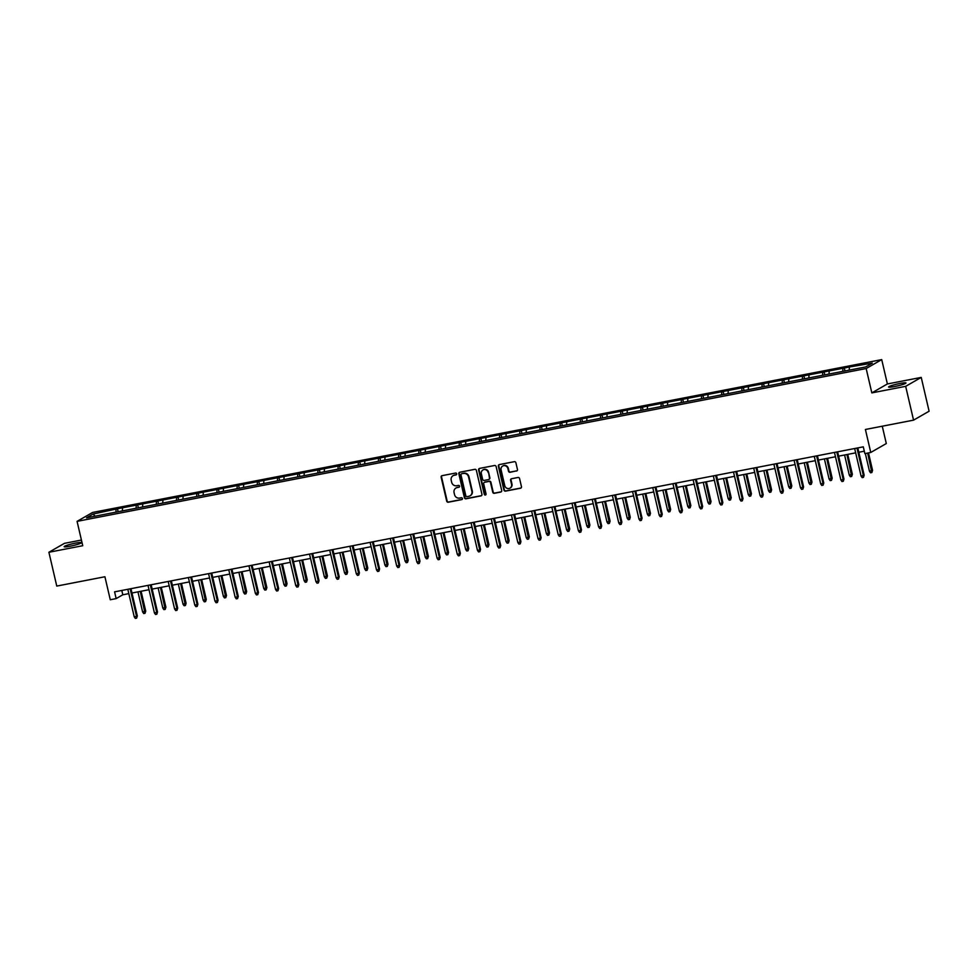 <?xml version="1.0" encoding="UTF-8"?>
<svg xmlns="http://www.w3.org/2000/svg" width="978" height="978" viewBox="0 0 978 978"><rect width="100%" height="100%" fill="white"/><g stroke="black" fill="none" stroke-linecap="round" stroke-linejoin="round"><path stroke-width="1.47" d="M456.702 473.817A0.954 0.905 -119.9 0 0 455.589 473.059L442.093 475.663A1.369 1.284 -119.9 0 0 441.139 477.24L446.701 501.139A1.369 1.284 -119.9 0 0 448.279 502.227L461.775 499.611A0.954 0.905 -119.9 0 0 462.447 498.511A0.954 0.905 -119.9 0 0 461.347 497.753L459.599 498.083A4.389 4.12 -119.9 0 1 454.538 494.623L454.073 492.631A4.389 4.12 -119.9 0 1 457.154 487.594L458.902 487.264A0.954 0.905 -119.9 0 0 459.574 486.164A0.954 0.905 -119.9 0 0 458.474 485.406L456.726 485.736A4.389 4.12 -119.9 0 1 451.665 482.276L451.2 480.284A4.389 4.12 -119.9 0 1 454.281 475.247L456.029 474.917A0.954 0.905 -119.9 0 0 456.702 473.817M899.968 383.462A8.936 0.954 -13.1 0 0 888.574 387.031A8.936 0.954 -13.1 0 0 894.589 386.542A8.936 0.954 -13.1 0 0 905.983 382.973A8.936 0.954 -13.1 0 0 899.968 383.462M75.538 543.12A8.936 0.954 -13.1 0 0 64.145 546.69A8.936 0.954 -13.1 0 0 70.159 546.213A8.936 0.954 -13.1 0 0 81.553 542.643A8.936 0.954 -13.1 0 0 75.538 543.12M81.431 540.052L64.45 543.34L48.9 552.264L56.773 586.079L104.915 576.751L110.269 599.746L116.15 598.609L122.812 594.783L128.827 593.622M921.227 377.41L887.388 383.963L871.838 392.887L905.677 386.334L921.227 377.41L929.1 411.225L913.55 420.149L865.408 429.476L870.762 452.472L886.3 443.547L882.266 426.2M905.677 386.334L913.55 420.149M516.494 471.041A1.369 1.284 -119.9 0 0 517.46 469.464L515.895 462.765A1.369 1.284 -119.9 0 0 514.318 461.677L499.33 464.587A1.369 1.284 -119.9 0 0 498.364 466.164L503.927 490.051A1.369 1.284 -119.9 0 0 505.504 491.139L520.504 488.23A1.369 1.284 -119.9 0 0 521.457 486.665L519.575 478.56A1.369 1.284 -119.9 0 0 517.998 477.484L511.58 478.719A1.369 1.284 -119.9 0 0 510.614 480.296L511.555 484.318A3.667 3.435 -119.9 0 1 509.978 488.156A3.667 3.435 -119.9 0 1 504.758 485.626L501.091 469.892A3.667 3.435 -119.9 0 1 502.668 466.054A3.667 3.435 -119.9 0 1 507.888 468.584L508.499 471.2A1.369 1.284 -119.9 0 0 510.076 472.288L516.922 470.797A1.369 1.284 -119.9 0 0 517.069 470.76M870.762 452.472L864.87 453.609L863.293 446.848L114.585 591.849L116.15 598.609M871.838 392.887L866.166 368.535L77.079 521.36L92.629 512.435L881.716 359.611L866.166 368.535M48.9 552.264L82.739 545.712L77.079 521.36M476.384 470.418A1.369 1.284 -119.9 0 0 474.807 469.33L459.819 472.24A1.369 1.284 -119.9 0 0 458.853 473.804L464.416 497.704A1.369 1.284 -119.9 0 0 465.993 498.792L480.993 495.883A1.369 1.284 -119.9 0 0 481.946 494.318L476.384 470.418M479.575 468.413L494.562 465.504A1.369 1.284 -119.9 0 1 496.139 466.592L501.702 490.491A1.369 1.284 -119.9 0 1 500.748 492.056L494.33 493.303A1.369 1.284 -119.9 0 1 492.753 492.227L490.491 482.533A1.369 1.284 -119.9 0 0 488.914 481.445L484.66 482.276A1.369 1.284 -119.9 0 0 483.694 483.841L486.042 493.939A0.954 0.905 -119.9 0 1 485.638 494.941A0.954 0.905 -119.9 0 1 484.269 494.281L478.609 469.978A1.369 1.284 -119.9 0 1 479.575 468.413M865.64 366.946L86.516 517.839L93.154 514.025L117.47 508.78L278.987 477.496L850.787 366.762L872.278 363.131L865.64 366.946M842.73 371.383L842.902 368.828M829.014 374.036L829.185 371.481M822.547 375.295L822.718 372.74M808.83 377.948L808.989 375.393M802.351 379.207L802.522 376.64M788.635 381.86L788.806 379.305M782.168 383.119L782.339 380.552M768.451 385.772L768.61 383.217M761.972 387.019L762.143 384.464M748.256 389.684L748.427 387.117M741.789 390.931L741.96 388.376M728.06 393.596L728.231 391.029M721.593 394.843L721.764 392.288M707.876 397.496L708.048 394.941M701.409 398.755L701.568 396.2M687.681 401.408L687.852 398.853M681.214 402.667L681.385 400.112M667.497 405.32L667.668 402.765M661.03 406.579L661.189 404.012M647.302 409.232L647.473 406.677M640.835 410.491L641.006 407.924M627.118 413.144L627.289 410.589M620.639 414.391L620.81 411.836M606.922 417.056L607.093 414.489M600.455 418.303L600.626 415.748M586.739 420.968L586.91 418.401M580.26 422.215L580.431 419.66M566.543 424.868L566.714 422.313M560.076 426.127L560.247 423.572M546.36 428.78L546.531 426.225M539.88 430.039L540.052 427.472M526.164 432.692L526.335 430.137M519.697 433.951L519.868 431.384M505.981 436.604L506.139 434.049M499.501 437.851L499.672 435.296M485.785 440.516L485.956 437.961M479.318 441.763L479.489 439.208M465.601 444.428L465.76 441.86M459.122 445.675L459.293 443.12M445.406 448.34L445.577 445.772M438.939 449.587L439.098 447.032M425.21 452.239L425.381 449.684M418.743 453.499L418.914 450.944M405.026 456.151L405.198 453.596M398.559 457.411L398.718 454.843M384.831 460.063L385.002 457.508M378.364 461.323L378.535 458.755M364.647 463.975L364.818 461.42M358.18 465.222L358.339 462.667M344.452 467.887L344.623 465.32M337.985 469.134L338.156 466.579M324.268 471.799L324.439 469.232M317.789 473.046L317.96 470.491M304.072 475.699L304.244 473.144M297.605 476.958L297.777 474.403M283.889 479.611L284.06 477.056M277.41 480.87L277.581 478.315M263.693 483.523L263.864 480.968M257.226 484.782L257.397 482.215M243.51 487.435L243.669 484.88M237.031 488.694L237.202 486.127M223.314 491.347L223.485 488.792M216.847 492.594L217.018 490.039M203.131 495.259L203.29 492.692M196.651 496.506L196.822 493.951M182.935 499.171L183.106 496.604M176.468 500.418L176.639 497.863M162.739 503.071L162.91 500.516M156.272 504.33L156.443 501.775M142.556 506.983L142.727 504.428M136.089 508.242L136.248 505.687M122.36 510.895L122.531 508.34M115.893 512.154L116.064 509.587M93.154 514.025L95.062 516.188M887.388 383.963L881.716 359.611M131.981 593.01L149.011 589.71M152.165 589.098L169.206 585.798M172.36 585.199L189.402 581.898M192.544 581.287L209.585 577.986M212.739 577.375L229.781 574.074M232.923 573.463L249.965 570.162M253.119 569.551L270.16 566.25M273.302 565.639L290.344 562.338M293.498 561.727L310.539 558.438M313.681 557.827L330.723 554.526M333.877 553.915L350.919 550.614M354.073 550.003L371.102 546.702M374.256 546.091L391.298 542.79M394.452 542.179L411.481 538.878M414.635 538.267L431.677 534.966M434.831 534.355L451.873 531.066M455.014 530.455L472.056 527.154M475.21 526.543L492.252 523.242M495.394 522.631L512.435 519.33M515.589 518.719L532.631 515.418M535.773 514.807L552.814 511.506M555.969 510.895L573.01 507.594M576.152 506.995L593.194 503.694M596.348 503.083L613.389 499.782M616.531 499.171L633.573 495.87M636.727 495.259L653.769 491.958M656.923 491.347L673.952 488.046M677.106 487.435L694.148 484.134M697.302 483.523L714.331 480.222M717.485 479.623L734.527 476.323M737.681 475.711L754.723 472.411M757.864 471.799L774.906 468.499M778.06 467.887L795.102 464.587M798.244 463.975L815.285 460.675M818.439 460.063L835.481 456.763M838.623 456.151L855.664 452.851M858.818 452.252L864.307 451.188M121.81 590.443L122.812 594.783M849.21 370.124L849.381 367.569M118.155 511.714L117.47 508.78M138.338 507.802L137.666 504.868M158.534 503.89L157.849 500.968M178.717 499.978L178.045 497.056M198.913 496.066L198.228 493.144M219.109 492.166L218.424 489.232M239.292 488.254L238.608 485.32M259.488 484.342L258.803 481.408M279.671 480.43L278.987 477.496M299.867 476.518L299.182 473.596M320.05 472.606L319.366 469.684M340.246 468.706L339.562 465.772M360.43 464.794L359.757 461.861M380.625 460.882L379.941 457.949M400.809 456.97L400.136 454.036M421.005 453.058L420.32 450.124M441.188 449.146L440.516 446.225M461.384 445.234L460.699 442.313M481.567 441.335L480.895 438.401M501.763 437.423L501.078 434.489M521.959 433.511L521.274 430.577M542.142 429.599L541.457 426.665M562.338 425.687L561.653 422.765M582.521 421.775L581.837 418.853M602.717 417.863L602.032 414.941M622.9 413.963L622.216 411.029M643.096 410.051L642.412 407.117M663.28 406.139L662.607 403.205M683.475 402.227L682.791 399.293M703.659 398.315L702.986 395.393M723.854 394.403L723.17 391.481M744.038 390.491L743.366 387.569M764.234 386.591L763.549 383.657M784.429 382.679L783.745 379.745M804.613 378.767L803.928 375.833M824.809 374.855L824.124 371.921M844.992 370.943L844.307 368.021M456.481 474.66A0.954 0.905 -119.9 0 1 456.445 474.672L454.697 475.015A4.389 4.12 -119.9 0 0 453.303 475.577M456.176 487.924A4.389 4.12 -119.9 0 1 457.57 487.362L459.318 487.02A0.954 0.905 -119.9 0 0 459.354 487.007M441.946 475.711A1.369 1.284 -119.9 0 0 441.555 476.995L447.117 500.895A1.369 1.284 -119.9 0 0 448.694 501.983L462.191 499.367A0.954 0.905 -119.9 0 0 462.227 499.355M459.672 472.276A1.369 1.284 -119.9 0 0 459.281 473.572L464.843 497.472A1.369 1.284 -119.9 0 0 466.42 498.548L481.408 495.65A1.369 1.284 -119.9 0 0 481.555 495.601M461.653 473.829A0.954 0.905 -119.9 0 0 460.98 474.929L465.858 495.907A0.954 0.905 -119.9 0 0 466.958 496.665L468.804 496.298A4.389 4.12 -119.9 0 0 471.885 491.274L468.548 476.934A4.389 4.12 -119.9 0 0 463.486 473.462L462.068 473.584A0.954 0.905 -119.9 0 0 461.616 473.829M470.21 495.736A4.389 4.12 -119.9 0 0 472.301 491.029L471.885 491.274M462.068 473.584L463.914 473.23A4.389 4.12 -119.9 0 1 468.963 476.689L472.301 491.029M484.501 482.313A1.369 1.284 -119.9 0 1 485.076 482.032L489.33 481.213A1.369 1.284 -119.9 0 1 490.919 482.288L493.169 491.983A1.369 1.284 -119.9 0 0 494.746 493.059L501.164 491.824A1.369 1.284 -119.9 0 0 501.311 491.775M479.428 468.45A1.369 1.284 -119.9 0 0 479.037 469.746L484.685 494.037A0.954 0.905 -119.9 0 0 485.821 494.795M488.156 472.472A3.667 3.435 -119.9 0 0 482.924 469.953A3.667 3.435 -119.9 0 0 481.359 473.792L482.643 479.33A1.369 1.284 -119.9 0 0 484.22 480.418L488.487 479.587A1.369 1.284 -119.9 0 0 489.44 478.01L488.572 472.227A3.667 3.435 -119.9 0 0 483.144 469.831M489.049 479.306A1.369 1.284 -119.9 0 0 489.868 477.777L489.44 478.01M488.572 472.227L489.868 477.777M502.888 465.944A3.667 3.435 -119.9 0 1 508.315 468.34L508.927 470.956A1.369 1.284 -119.9 0 0 510.504 472.044L516.922 470.797M510.186 488.022A3.667 3.435 -119.9 0 0 511.971 484.073L511.555 484.318M511.433 478.768A1.369 1.284 -119.9 0 0 511.042 480.051L511.971 484.073M499.171 464.623A1.369 1.284 -119.9 0 0 498.792 465.919L504.342 489.819A1.369 1.284 -119.9 0 0 505.932 490.895L520.919 487.998A1.369 1.284 -119.9 0 0 521.066 487.949M145.722 611.116L145.025 613.316L143.729 613.561L142.629 611.996L145.722 611.116L141.089 591.25M145.025 613.316L140.27 591.409M142.629 611.996L137.947 591.861M130.147 588.829L136.553 616.372L137.311 615.944L136.614 618.133L136.553 616.372L134.23 616.825L127.812 589.282M137.311 615.944L130.966 588.67M136.614 618.133L135.319 618.389L134.23 616.825M165.905 607.204L165.209 609.404L163.913 609.649L162.825 608.096L165.905 607.204L161.284 587.338M165.209 609.404L160.465 587.497M162.825 608.096L158.13 587.949M186.101 603.292L185.404 605.492L184.108 605.737L183.008 604.184L186.101 603.292L181.468 583.426M185.404 605.492L180.649 583.585M183.008 604.184L178.326 584.037M150.331 584.93L156.749 612.46L157.507 612.032L156.81 614.233L156.749 612.46L154.414 612.913L148.008 585.37M157.507 612.032L151.162 584.771M156.81 614.233L155.514 614.477L154.414 612.913M170.527 581.018L176.932 608.56L177.69 608.12L176.994 610.321L176.932 608.56L174.61 609.001L168.192 581.47M177.69 608.12L171.346 580.859M176.994 610.321L175.698 610.565L174.61 609.001M206.285 599.38L205.588 601.58L204.292 601.837L203.204 600.272L206.285 599.38L201.664 579.514M205.588 601.58L200.845 579.673M203.204 600.272L198.51 580.125M190.722 577.106L197.128 604.649L197.886 604.208L197.189 606.409L197.128 604.649L194.793 605.101L188.387 577.558M197.886 604.208L191.541 576.947M197.189 606.409L195.893 606.653L194.793 605.101M226.48 595.48L225.784 597.668L224.488 597.925L223.387 596.36L226.48 595.48L221.859 575.602M225.784 597.668L221.028 575.761M223.387 596.36L218.705 576.213M210.906 573.194L217.312 600.736L218.07 600.296L217.373 602.497L217.312 600.736L214.989 601.189L208.571 573.646M218.07 600.296L211.725 573.035M217.373 602.497L216.077 602.741L214.989 601.189M246.664 591.568L245.967 593.756L244.671 594.013L243.583 592.448L246.664 591.568L242.043 571.702M245.967 593.756L241.224 571.861M243.583 592.448L238.889 572.301M231.101 569.282L237.507 596.824L238.265 596.384L237.568 598.585L237.507 596.824L235.172 597.277L228.766 569.734M238.265 596.384L231.92 569.123M237.568 598.585L236.273 598.842L235.172 597.277M266.86 587.656L266.163 589.856L264.867 590.101L263.767 588.536L266.86 587.656L262.238 567.79M266.163 589.856L261.407 567.949M263.767 588.536L259.084 568.401M251.285 565.37L257.691 592.912L258.449 592.485L257.752 594.673L257.691 592.912L255.368 593.365L248.962 565.822M258.449 592.485L252.104 565.211M257.752 594.673L256.456 594.93L255.368 593.365M287.043 583.744L286.346 585.944L285.05 586.189L283.962 584.624L287.043 583.744L282.422 563.878M286.346 585.944L281.603 564.037M283.962 584.624L279.268 564.489M271.481 561.458L277.886 589L278.644 588.573L277.948 590.761L277.886 589L275.551 589.453L269.146 561.91M278.644 588.573L272.3 561.299M277.948 590.761L276.652 591.018L275.551 589.453M307.239 579.832L306.542 582.032L305.246 582.277L304.146 580.724L307.239 579.832L302.618 559.966M306.542 582.032L301.799 560.125M304.146 580.724L299.464 560.577M291.664 557.558L298.07 585.088L298.828 584.661L298.131 586.861L298.07 585.088L295.747 585.541L289.341 557.998M298.828 584.661L292.483 557.399M298.131 586.861L296.835 587.106L295.747 585.541M327.422 575.92L326.725 578.12L325.442 578.377L324.341 576.812L327.422 575.92L322.801 556.054M326.725 578.12L321.982 556.213M324.341 576.812L319.659 556.665M347.618 572.008L346.921 574.208L345.625 574.465L344.525 572.9L347.618 572.008L342.997 552.142M346.921 574.208L342.178 552.301M344.525 572.9L339.843 552.753M367.801 568.108L367.105 570.296L365.821 570.553L364.721 568.988L367.801 568.108L363.18 548.23M367.105 570.296L362.361 548.389M364.721 568.988L360.038 548.841M387.997 564.196L387.3 566.384L386.004 566.641L384.916 565.076L387.997 564.196L383.376 544.33M387.3 566.384L382.557 544.489M384.916 565.076L380.222 544.942M408.193 560.284L407.496 562.484L406.2 562.729L405.1 561.164L408.193 560.284L403.559 540.418M407.496 562.484L402.74 540.577M405.1 561.164L400.418 541.03M428.376 556.372L427.679 558.572L426.384 558.817L425.296 557.264L428.376 556.372L423.755 536.506M427.679 558.572L422.936 536.665M425.296 557.264L420.601 537.118M448.572 552.46L447.875 554.66L446.579 554.905L445.479 553.352L448.572 552.46L443.939 532.594M447.875 554.66L443.12 532.753M445.479 553.352L440.797 533.206M468.755 548.548L468.059 550.748L466.763 551.005L465.675 549.44L468.755 548.548L464.134 528.682M468.059 550.748L463.315 528.841M465.675 549.44L460.98 529.294M488.951 544.648L488.254 546.836L486.958 547.093L485.858 545.528L488.951 544.648L484.318 524.77M488.254 546.836L483.499 524.929M485.858 545.528L481.176 525.382M509.135 540.736L508.438 542.924L507.142 543.181L506.054 541.616L509.135 540.736L504.514 520.858M508.438 542.924L503.694 521.017M506.054 541.616L501.359 521.47M311.86 553.646L318.266 581.189L319.024 580.749L318.327 582.949L318.266 581.189L315.931 581.629L309.525 554.098M319.024 580.749L312.679 553.487M318.327 582.949L317.031 583.194L315.931 581.629M332.043 549.734L338.461 577.277L339.207 576.837L338.51 579.037L338.461 577.277L336.126 577.729L329.72 550.186M339.207 576.837L332.862 549.575M338.51 579.037L337.227 579.282L336.126 577.729M352.239 545.822L358.645 573.365L359.403 572.925L358.706 575.125L358.645 573.365L356.31 573.817L349.904 546.274M359.403 572.925L353.058 545.663M358.706 575.125L357.41 575.37L356.31 573.817M372.422 541.91L378.841 569.453L379.586 569.013L378.889 571.213L378.841 569.453L376.506 569.905L370.1 542.362M379.586 569.013L373.241 541.751M378.889 571.213L377.606 571.47L376.506 569.905M392.618 537.998L399.024 565.541L399.782 565.113L399.085 567.301L399.024 565.541L396.701 565.993L390.283 538.45M399.782 565.113L393.437 537.839M399.085 567.301L397.789 567.558L396.701 565.993M412.802 534.086L419.22 561.629L419.978 561.201L419.281 563.389L419.22 561.629L416.885 562.081L410.479 534.538M419.978 561.201L413.633 533.927M419.281 563.389L417.985 563.646L416.885 562.081M432.997 530.186L439.403 557.717L440.161 557.289L439.464 559.489L439.403 557.717L437.08 558.169L430.662 530.626M440.161 557.289L433.816 530.027M439.464 559.489L438.168 559.734L437.08 558.169M453.181 526.274L459.599 553.817L460.357 553.377L459.66 555.577L459.599 553.817L457.264 554.257L450.858 526.726M460.357 553.377L454.012 526.115M459.66 555.577L458.364 555.822L457.264 554.257M473.376 522.362L479.782 549.905L480.54 549.465L479.843 551.665L479.782 549.905L477.46 550.357L471.041 522.814M480.54 549.465L474.196 522.203M479.843 551.665L478.548 551.91L477.46 550.357M493.572 518.45L499.978 545.993L500.736 545.553L500.039 547.753L499.978 545.993L497.643 546.445L491.237 518.902M500.736 545.553L494.391 518.291M500.039 547.753L498.743 548.01L497.643 546.445M529.33 536.824L528.633 539.012L527.338 539.269L526.237 537.704L529.33 536.824L524.709 516.959M528.633 539.012L523.878 517.117M526.237 537.704L521.555 517.57M513.756 514.538L520.162 542.081L520.919 541.641L520.223 543.841L520.162 542.081L517.839 542.533L511.433 514.99M520.919 541.641L514.575 514.379M520.223 543.841L518.927 544.098L517.839 542.533M549.514 532.912L548.817 535.113L547.521 535.357L546.433 533.792L549.514 532.912L544.893 513.047M548.817 535.113L544.074 513.206M546.433 533.792L541.739 513.658M533.951 510.626L540.357 538.169L541.115 537.741L540.418 539.929L540.357 538.169L538.022 538.621L531.616 511.078M541.115 537.741L534.77 510.467M540.418 539.929L539.122 540.186L538.022 538.621M569.709 529L569.013 531.201L567.717 531.445L566.617 529.893L569.709 529L565.088 509.135M569.013 531.201L564.257 509.293M566.617 529.893L561.934 509.746M554.135 506.714L560.541 534.257L561.299 533.829L560.602 536.017L560.541 534.257L558.218 534.709L551.812 507.166M561.299 533.829L554.954 506.555M560.602 536.017L559.306 536.274L558.218 534.709M589.893 525.088L589.196 527.289L587.9 527.533L586.812 525.981L589.893 525.088L585.272 505.223M589.196 527.289L584.453 505.381M586.812 525.981L582.118 505.834M574.331 502.814L580.736 530.345L581.494 529.917L580.798 532.118L580.736 530.345L578.401 530.797L571.996 503.254M581.494 529.917L575.15 502.655M580.798 532.118L579.502 532.362L578.401 530.797M610.089 521.176L609.392 523.377L608.096 523.633L606.996 522.069L610.089 521.176L605.468 501.311M609.392 523.377L604.649 501.469M606.996 522.069L602.314 501.922M594.514 498.902L600.92 526.445L601.678 526.005L600.981 528.206L600.92 526.445L598.597 526.885L592.191 499.355M601.678 526.005L595.333 498.743M600.981 528.206L599.685 528.45L598.597 526.885M630.272 517.276L629.575 519.465L628.292 519.721L627.191 518.157L630.272 517.276L625.651 497.399M629.575 519.465L624.832 497.557M627.191 518.157L622.509 498.01M614.71 494.99L621.116 522.533L621.874 522.093L621.177 524.294L621.116 522.533L618.781 522.986L612.375 495.443M621.874 522.093L615.529 494.831M621.177 524.294L619.881 524.538L618.781 522.986M650.468 513.364L649.771 515.553L648.475 515.809L647.387 514.245L650.468 513.364L645.847 493.499M649.771 515.553L645.028 493.658M647.387 514.245L642.693 494.098M634.893 491.078L641.311 518.621L642.057 518.181L641.36 520.382L641.311 518.621L638.976 519.073L632.57 491.531M642.057 518.181L635.712 490.919M641.36 520.382L640.077 520.638L638.976 519.073M670.651 509.452L669.954 511.653L668.671 511.897L667.571 510.333L670.651 509.452L666.03 489.587M669.954 511.653L665.211 489.746M667.571 510.333L662.888 490.198M690.847 505.54L690.15 507.741L688.854 507.985L687.766 506.421L690.847 505.54L686.226 485.675M690.15 507.741L685.407 485.834M687.766 506.421L683.072 486.286M711.043 501.628L710.346 503.829L709.05 504.073L707.95 502.521L711.043 501.628L706.409 481.763M710.346 503.829L705.59 481.922M707.95 502.521L703.268 482.374M731.226 497.716L730.529 499.917L729.233 500.161L728.145 498.609L731.226 497.716L726.605 477.851M730.529 499.917L725.786 478.01M728.145 498.609L723.451 478.462M751.422 493.804L750.725 496.005L749.429 496.262L748.329 494.697L751.422 493.804L746.789 473.939M750.725 496.005L745.97 474.098M748.329 494.697L743.647 474.55M771.605 489.905L770.909 492.093L769.613 492.35L768.525 490.785L771.605 489.905L766.984 470.027M770.909 492.093L766.165 470.186M768.525 490.785L763.83 470.638M791.801 485.993L791.104 488.181L789.808 488.438L788.708 486.873L791.801 485.993L787.18 466.127M791.104 488.181L786.349 466.286M788.708 486.873L784.026 466.726M811.985 482.081L811.288 484.281L809.992 484.526L808.904 482.961L811.985 482.081L807.363 462.215M811.288 484.281L806.544 462.374M808.904 482.961L804.209 462.826M832.18 478.169L831.483 480.369L830.188 480.614L829.087 479.049L832.18 478.169L827.559 458.303M831.483 480.369L826.728 458.462M829.087 479.049L824.405 458.914M852.364 474.257L851.667 476.457L850.371 476.702L849.283 475.149L852.364 474.257L847.743 454.391M851.667 476.457L846.924 454.55M849.283 475.149L844.589 455.002M655.089 487.166L661.495 514.709L662.253 514.269L661.556 516.47L661.495 514.709L659.172 515.161L652.754 487.619M662.253 514.269L655.908 487.007M661.556 516.47L660.26 516.726L659.172 515.161M675.272 483.254L681.69 510.797L682.448 510.369L681.752 512.558L681.69 510.797L679.355 511.249L672.95 483.707M682.448 510.369L676.091 483.095M681.752 512.558L680.456 512.814L679.355 511.249M695.468 479.342L701.874 506.885L702.632 506.457L701.935 508.646L701.874 506.885L699.551 507.337L693.133 479.795M702.632 506.457L696.287 479.183M701.935 508.646L700.639 508.902L699.551 507.337M715.651 475.442L722.07 502.973L722.828 502.545L722.131 504.746L722.07 502.973L719.735 503.425L713.329 475.895M722.828 502.545L716.483 475.284M722.131 504.746L720.835 504.99L719.735 503.425M735.847 471.53L742.253 499.073L743.011 498.633L742.314 500.834L742.253 499.073L739.93 499.526L733.512 471.983M743.011 498.633L736.666 471.372M742.314 500.834L741.018 501.078L739.93 499.526M756.043 467.618L762.449 495.161L763.207 494.721L762.51 496.922L762.449 495.161L760.114 495.614L753.708 468.071M763.207 494.721L756.862 467.46M762.51 496.922L761.214 497.166L760.114 495.614M776.226 463.706L782.632 491.249L783.39 490.809L782.693 493.01L782.632 491.249L780.31 491.702L773.891 464.159M783.39 490.809L777.045 463.548M782.693 493.01L781.398 493.267L780.31 491.702M796.422 459.794L802.828 487.337L803.586 486.91L802.889 489.098L802.828 487.337L800.493 487.79L794.087 460.247M803.586 486.91L797.241 459.636M802.889 489.098L801.593 489.355L800.493 487.79M816.606 455.882L823.011 483.425L823.769 482.998L823.073 485.186L823.011 483.425L820.689 483.878L814.283 456.335M823.769 482.998L817.425 455.724M823.073 485.186L821.777 485.443L820.689 483.878M836.801 451.97L843.207 479.513L843.965 479.086L843.268 481.274L843.207 479.513L840.872 479.966L834.466 452.423M843.965 479.086L837.62 451.812M843.268 481.274L841.972 481.531L840.872 479.966M872.559 470.345L871.863 472.545L870.567 472.79L869.466 471.237L872.559 470.345L868.501 452.9M871.863 472.545L867.682 453.058M869.466 471.237L865.347 453.511M856.985 448.071L863.391 475.601L864.149 475.174L863.452 477.374L863.391 475.601L861.068 476.054L854.662 448.523M864.149 475.174L857.804 447.912M863.452 477.374L862.156 477.619L861.068 476.054"/></g></svg>
